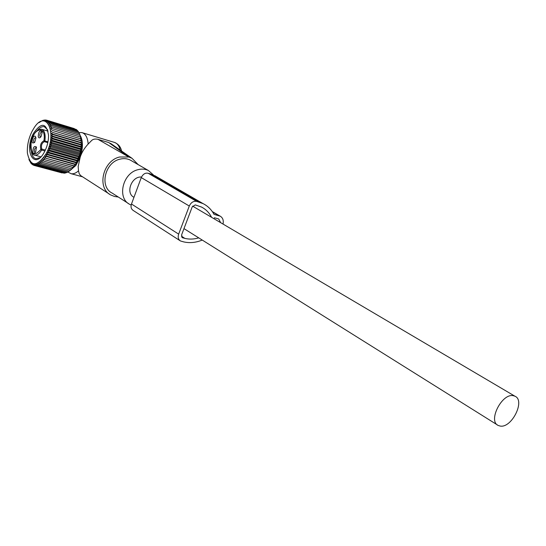 <?xml version="1.0" encoding="UTF-8"?>
<svg xmlns="http://www.w3.org/2000/svg" width="546" height="546" viewBox="0 0 546 546"><rect width="100%" height="100%" fill="white"/><g stroke="black" fill="none" stroke-linecap="round" stroke-linejoin="round"><path stroke-width="0.82" d="M79.279 132.555L81.961 132.61C85.572 133.763 87.64 137.578 88.165 144.048C84.35 148.143 81.695 152.511 80.207 157.166L75.894 165.431L70.257 170.359M80.078 135.196C83.156 140.554 83.204 147.87 80.207 157.166L78.174 166.496L78.515 170.837C75.921 173.164 73.451 174.119 71.103 173.703L67.711 171.976M112.626 144.799L108.736 142.547L97.973 139.319C95.113 138.684 92.95 139.128 91.489 140.65L88.165 144.048M97.973 139.319L128.829 157.009L119.642 157.002C102.737 160.715 96.567 188.199 110.886 195.038L114.564 196.492L118.284 197.017M109.296 194.014L80.719 175.621L79.197 173.703L78.515 170.837M128.829 157.009L108.736 142.547M138.165 164.619L131.989 158.285L129.027 157.064M131.606 160.838L130.262 160.06C127.075 158.511 123.608 158.217 119.854 159.193C104.805 162.517 99.331 186.985 112.107 193.059L128.358 203.46M153.569 175.082L148.423 170.529C145.202 168.967 141.68 168.694 137.872 169.717C122.57 173.205 116.851 198.259 129.777 204.375L131.19 205.05M500.102 426.044C511.629 428.501 525.627 400.443 514.933 396.212L513.397 395.727C502.013 392.847 487.639 421.178 498.259 425.47L500.102 426.044M141.489 177.04C131.552 176.03 125.225 193.182 133.968 197.297M47.809 142.656L44.369 141.66C41.789 143.045 40.916 145.502 41.755 149.051L40.841 149.481C39.858 145.311 40.882 142.417 43.912 140.786C46.615 125.471 33.845 127.081 31.156 142.062C30.453 154.791 33.681 157.268 40.841 149.481L41.646 150.082C39.346 153.754 37.032 155.433 34.705 155.112L40.93 156.839M31.081 142.076C33.415 133.361 36.896 129.074 41.523 129.218C44.581 130.433 45.7 134.33 44.895 140.895L44.369 141.66L43.912 140.786L47.987 141.789M36.5 147.099C34.248 145.516 33.013 147.256 32.794 152.327C33.449 153.835 34.398 153.74 35.627 152.034L36.5 147.099M34.705 142.342L35.92 138.07C35.551 135.817 34.623 135.524 33.135 137.203C31.293 142.274 31.818 143.987 34.705 142.342M38.254 136.834C38.909 138.309 39.851 138.206 41.087 136.527L42.151 132.576L41.987 131.545C39.715 130.009 38.466 131.777 38.254 136.834M35.285 152.525L34.391 151.802C34.221 149.42 34.862 147.98 36.323 147.488L36.391 147.509M34.535 142.567L34.282 142.567C33.306 141.769 33.347 140.349 34.398 138.302L35.667 137.572M40.738 137.019L39.858 136.309C39.687 133.9 40.343 132.453 41.824 131.975L42.117 132.139M81.415 142.602L51.208 133.702L52.88 134.582L81.101 142.888L81.415 142.602L81.047 140.848L52.846 132.501L51.208 133.702M81.409 144.581L51.181 135.715L52.798 136.746L81.04 145.018L81.409 144.581L81.101 142.888M51.181 135.715L52.88 134.582M80.255 135.715L81.299 140.704L52.846 132.501M51.112 131.77L52.682 130.528L80.863 138.902M81.067 138.916L52.682 130.528M50.901 129.955L52.402 128.679L80.555 137.073M38.902 122.679L42.902 120.318L42.322 120.973L44.089 120.031L43.434 120.802L45.25 119.956L44.513 120.837L46.355 120.1L45.536 121.082L47.406 120.461L46.506 121.533L48.396 121.048L47.406 122.188L49.304 121.84L48.225 123.041L50.123 122.836L48.963 124.085L50.853 124.031L49.604 125.307L51.481 125.409L50.143 126.706L52 126.965L50.58 128.255L52.402 128.679M32.187 131.088L33.975 128.057C46.014 108.47 57.876 132.76 45.925 154.068C36.623 167.356 30.446 167.015 27.389 153.051C26.979 145.645 28.576 138.322 32.187 131.088M76.269 162.271L76.365 162.865L46.048 154.375L47.952 154.334L76.269 162.271L77.307 161.043L77.225 160.299L78.174 159.118L78.092 158.231L79.634 155.057L81.286 146.628L51.037 137.797L52.587 138.964L80.842 147.202M77.307 161.043L46.997 152.511L47.952 154.334M46.997 152.511L48.908 152.32L77.225 160.299M78.174 159.118L47.864 150.546L48.908 152.32M47.864 150.546L49.782 150.205L78.092 158.231M78.952 157.118L48.642 148.505L49.782 150.205M48.642 148.505L50.56 148.014L78.863 156.088M79.634 155.057L49.331 146.396L50.56 148.014M49.331 146.396L51.235 145.775L79.532 153.89M80.214 152.955L49.925 144.253L51.235 145.775M49.925 144.253L51.802 143.502L80.085 151.658M80.685 150.839L50.409 142.09L51.802 143.502M50.409 142.09L52.252 141.23L80.528 149.427M81.047 148.724L50.778 139.933L52.252 141.23M50.778 139.933L52.587 138.964M51.037 137.797L52.798 136.746M81.286 146.628L81.04 145.018M71.041 169.656L77.211 162.251L80.255 154.866L81.804 145.864L80.426 136.295M74.352 128.617L46.355 120.1M75.621 129.279L47.406 120.461M76.768 130.139L76.399 129.518L48.396 121.048M77.791 131.183L77.334 130.31L49.304 121.84M78.699 132.412L78.18 131.299L50.123 122.836M79.484 133.818L78.931 132.487L50.853 124.031M80.221 135.613L79.586 133.852L51.481 125.409M52 126.965L80.126 135.388M45.25 119.956L46.082 120.209M44.089 120.031L44.69 120.209M42.902 120.318L43.311 120.441M76.365 162.865L73.157 167.554L42.868 159.186L43.496 161.063L41.721 160.476L42.274 162.333L40.554 161.589L41.032 163.404L39.373 162.517L39.79 164.271L38.2 163.24L38.554 164.926L37.032 163.766L37.34 165.37L35.893 164.087L36.152 165.595L34.787 164.189L35.012 165.595L33.722 164.087L33.92 165.377L32.719 163.78L32.89 164.94L31.777 163.268L31.934 164.291L30.904 162.558L31.061 163.438L28.883 159.487M42.868 159.186L72.987 167.438M74.276 166.134L43.973 157.726L44.683 159.616M43.973 157.726L74.14 165.861M75.348 164.564L45.045 156.122L45.83 158.006M45.045 156.122L46.929 156.238L75.239 164.134M46.048 154.375L46.929 156.238M33.511 133.299C23.833 150.573 33.961 170.461 43.953 152.791L44.54 151.74C47.236 146.471 48.58 140.998 48.56 135.326C46.355 122.714 41.339 122.038 33.511 133.299M73.157 167.554L69.301 171.123L41.032 163.404M69.212 171.096L68.038 171.963L39.79 164.271M67.82 171.901L66.783 172.597L38.554 164.926M66.414 172.495L65.547 173.021L37.34 165.37M65.001 172.87L64.339 173.225L36.152 165.595M63.589 173.021L35.012 165.595M62.169 172.946L33.92 165.377M31.061 163.438L31.497 163.554M31.934 164.291L32.569 164.462M32.89 164.94L33.77 165.172M42.274 162.333L70.55 170.079M43.496 161.063L71.785 168.851M31.415 151.89C32.05 155.883 33.559 158.176 35.947 158.77L40.07 157.651M47.761 130.009L44.39 126.727C42.144 126.256 39.81 127.464 37.387 130.351M202.245 240.063C195.837 242.67 189.605 243.27 183.552 241.858L180.446 240.957C178.283 239.503 177.689 237.223 178.658 234.125L189.291 206.033C190.984 202.457 193.427 200.901 196.615 201.378L203.112 203.638C207.801 206.019 211.439 209.603 214.025 214.387L220.195 216.161C222.809 217.724 223.758 220.359 223.034 224.065M198.744 237.872C193.953 239.285 189.325 239.455 184.876 238.39L181.429 236.186M211.575 217.308C209.248 212.715 205.883 209.295 201.488 207.043L195.277 204.893L192.233 206.838L181.613 234.862L182.364 237.708L184.876 238.39M214.066 218.775L214.455 217.765L218.714 218.98L220.645 222.659M198.703 201.959L150.273 173.881L148.246 173.3C145.338 172.618 143.011 174.044 141.257 177.593L131.484 204.02C130.521 206.893 131.136 209.063 133.32 210.524L179.982 240.656M150.273 173.881L157.159 177.054M82.344 132.726L114.312 142.363C117.178 143.202 119.151 145.782 120.229 150.095M45.366 150.068L41.755 149.051L41.646 150.082L44.922 151.003M182.774 237.872L181.852 237.278M189.291 206.033L141.257 177.593M196.615 201.378L148.246 173.3M178.658 234.125L131.484 204.02M219.219 215.793L212.51 211.889M110.592 143.373L131.982 158.285M114.312 142.363C118.277 143.932 120.7 146.826 121.587 151.037M130.262 160.06L148.423 170.529M71.103 173.703L82.63 176.836M192.608 206.122L514.933 396.212M183.982 228.624L497.399 424.938M41.796 129.3L48.068 131.156M31.074 142.11C29.02 147.461 32.528 156.04 34.705 155.112M81.804 145.864L81.238 144.792M77.737 161.254L76.679 161.8M220.195 216.161L212.285 211.561M203.112 203.638L154.559 175.553"/></g></svg>
